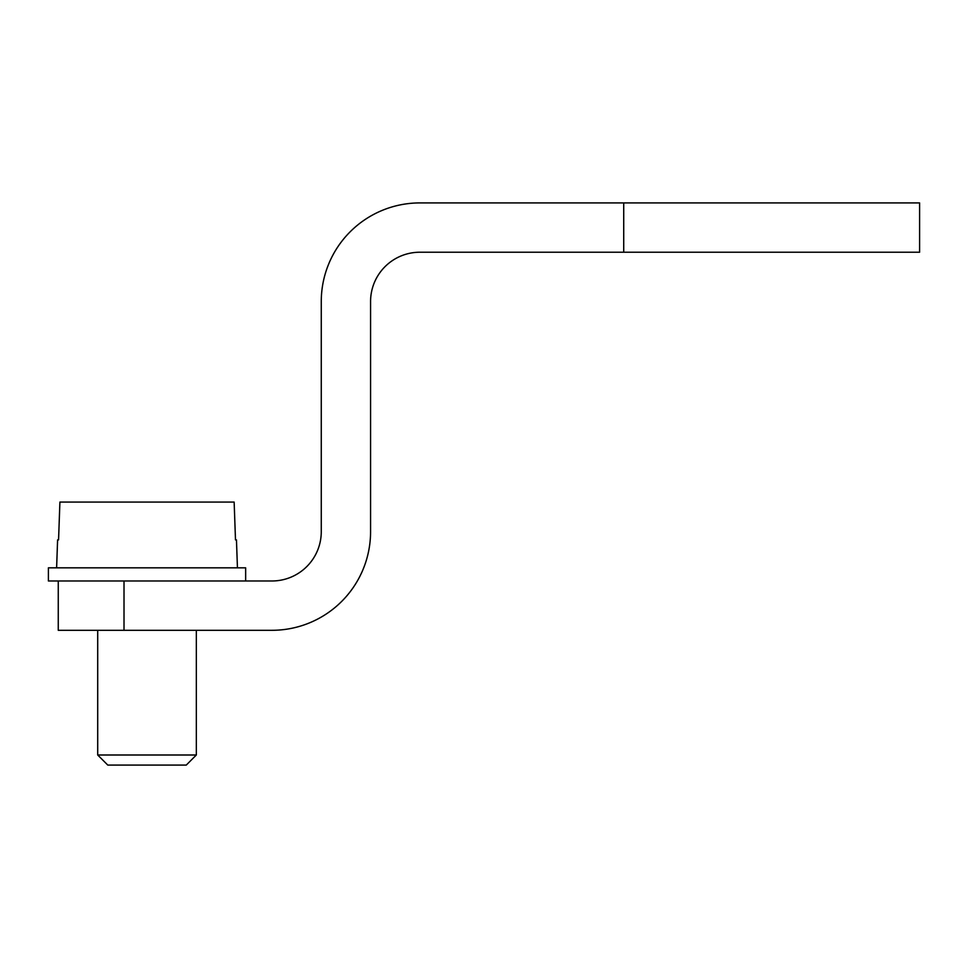 <?xml version="1.0" encoding="UTF-8"?>
<svg xmlns="http://www.w3.org/2000/svg" width="968" height="968" viewBox="0 0 968 968"><rect width="100%" height="100%" fill="white"/><g stroke="black" fill="none" stroke-linecap="round" stroke-linejoin="round"><path stroke-width="1.45" d="M370.575 301.544A49.307 49.307 0 0 1 419.894 252.224A49.307 49.307 0 0 0 370.575 301.544L370.575 531.674A98.627 98.627 0 0 1 271.947 630.301L124.013 630.301L124.013 580.981L58.261 580.981L58.261 630.301L124.013 630.301M271.947 630.301L265.377 630.301M124.013 580.981L271.947 580.981A49.307 49.307 0 0 0 321.267 531.674L321.267 301.544A98.627 98.627 0 0 1 419.894 202.917L919.6 202.917L919.6 252.224L419.894 252.224M314.697 556.273A49.307 49.307 0 0 0 321.267 531.674M58.261 580.981L48.4 580.981L48.4 567.829L245.654 567.829L245.654 580.981M234.147 502.077L235.49 539.89L234.147 502.077L59.907 502.077L58.564 539.89L59.907 502.077M56.616 567.829L57.596 539.89L58.564 539.89M235.49 539.89L236.458 539.89L237.438 567.829M196.335 630.301L196.335 755.004L97.707 755.004L97.707 630.301M196.335 755.004L186.267 765.083L107.787 765.083L97.707 755.004M623.719 252.224L623.719 202.917"/></g></svg>
